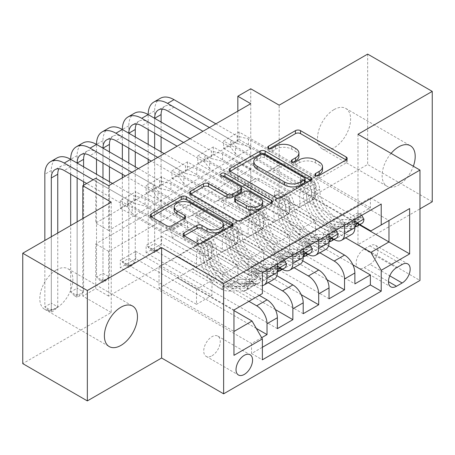 <?xml version="1.0" encoding="UTF-8"?>
<svg xmlns="http://www.w3.org/2000/svg" width="455" height="455" viewBox="0 0 455 455"><rect width="100%" height="100%" fill="white"/><g stroke="black" fill="none" stroke-linecap="round" stroke-linejoin="round"><path stroke-width="0.34" stroke-dasharray="2.27 1.71" d="M316.674 175.84L315.673 176.421A2.508 1.45 0 0 0 314.94 177.444A2.508 1.45 0 0 0 315.673 178.468A2.508 1.45 0 0 0 319.222 178.468L346.17 162.913A3.589 2.07 0 0 0 347.216 161.445A3.589 2.07 0 0 0 346.17 159.984L346.118 159.955M269.508 148.609L268.507 149.183A2.508 1.45 0 0 0 267.767 150.213A2.508 1.45 0 0 0 268.507 151.236A2.508 1.45 0 0 0 272.056 151.236L275.542 149.223L275.542 146.237M293.094 162.225L292.087 162.805A2.508 1.45 0 0 0 291.354 163.828A2.508 1.45 0 0 0 292.087 164.852A2.508 1.45 0 0 0 295.636 164.852L299.128 162.839L299.128 159.853M56.335 269.934A23.381 13.502 -60 0 1 68.028 268.78A23.381 13.502 -60 0 1 71.611 287.514A23.381 13.502 -60 0 1 56.335 308.12A23.381 13.502 -60 0 1 44.647 309.281A23.381 13.502 -60 0 1 41.058 290.54A23.381 13.502 -60 0 1 56.335 269.934M391.078 153.386A23.381 13.502 120 0 0 386.972 186.22A23.381 13.502 120 0 0 398.665 185.066A23.381 13.502 120 0 0 413.356 166.246M334.072 109.587A23.381 13.502 -60 0 1 345.766 108.426A23.381 13.502 -60 0 1 349.349 127.167A23.381 13.502 -60 0 1 334.072 147.773A23.381 13.502 -60 0 1 322.379 148.933A23.381 13.502 -60 0 1 318.796 130.193A23.381 13.502 -60 0 1 334.072 109.587M211.996 355.782A11.693 6.751 120 0 0 219.634 345.476A11.693 6.751 120 0 0 217.843 336.108A11.693 6.751 120 0 0 211.996 336.689A11.693 6.751 120 0 0 204.358 346.989A11.693 6.751 120 0 0 206.155 356.362A11.693 6.751 120 0 0 211.996 355.782M367.663 54.099L367.663 164.477L279.171 215.568L250.75 199.159L250.75 88.776M432.25 201.77L367.663 164.477M256.307 328.408L135.783 258.827L120.279 267.773L251.53 343.548L261.671 337.695M275.394 309.593L161.616 243.908L146.118 252.861L277.362 328.635M301.227 294.681L187.454 228.99L171.95 237.942L303.201 313.717M327.065 279.762L213.293 214.077L197.788 223.024L329.033 298.798M370.376 207.81L239.125 132.035L223.627 140.987L354.872 216.762L370.376 207.81L370.376 197.817L251.53 266.431L251.53 276.424L120.279 200.649L135.783 191.703L135.783 199.159L120.279 208.111L120.279 200.649M344.537 222.728L213.293 146.954L197.788 155.9L329.033 231.675L344.537 222.728L344.537 225.259M318.699 237.641L187.454 161.866L171.95 170.818L303.201 246.593L318.699 237.641L318.699 240.177M292.866 252.559L161.616 176.785L146.118 185.737L277.362 261.511L292.866 252.559L292.866 255.096M259.276 295.369L202.958 262.853L222.33 274.337L222.33 289.403L146.118 245.399L161.616 236.452L161.616 243.908M248.942 301.335L192.624 268.82L202.958 262.853M276.885 275.702L228.791 247.935L248.168 259.418L248.168 274.484L171.95 230.486L187.454 221.534L187.454 228.99M268.211 282.623L218.457 253.901L228.791 247.935M302.723 260.789L254.629 233.017L274.007 244.506L274.007 259.572L197.788 215.568L213.293 206.615L213.293 214.077M294.044 267.711L244.295 238.983L254.629 233.017M250.75 103.694L250.75 148.444L108.654 230.486L108.654 185.731M239.125 132.035L239.125 139.492L223.627 148.444L223.627 140.987M213.293 146.954L213.293 154.41L197.788 163.362L197.788 155.9M187.454 161.866L187.454 169.328L171.95 178.275L171.95 170.818M161.616 176.785L161.616 184.241L146.118 193.193L146.118 185.737M250.75 214.077L108.654 296.114L108.654 251.365L250.75 169.328L250.75 214.077L237.834 206.615L250.75 199.159M239.125 199.159L223.627 208.111L223.627 200.649L239.125 191.703L239.125 199.159L352.898 264.844M197.788 223.024L197.788 215.568M171.95 237.942L171.95 230.486M146.118 252.861L146.118 245.399M135.783 258.827L135.783 251.365L120.279 260.317L120.279 267.773M161.616 184.241L237.834 228.245L237.834 243.311L218.457 232.124L202.958 241.372L267.028 278.363A14.617 8.44 -120 0 0 274.337 279.086M202.958 241.372L192.624 247.338L256.694 284.329L267.028 278.363M187.454 169.328L263.673 213.327L263.673 228.393L244.295 217.206L228.791 226.454L292.866 263.451A14.617 8.44 -120 0 0 300.175 264.173M228.791 226.454L218.457 232.42L282.396 269.337M213.293 154.41L289.505 198.414L289.505 213.48L270.128 202.293L254.629 211.541L318.699 248.532A14.617 8.44 -120 0 0 326.007 249.255M254.629 211.541L244.295 217.507L308.234 254.419M319.882 252.792L270.128 224.07L280.462 218.104L299.839 229.587L299.839 244.654L223.627 200.649M328.561 245.871L280.462 218.104M239.125 139.492L315.343 183.496L315.343 198.562L295.966 187.375L270.128 202.589L334.067 239.506M280.462 196.623L344.537 233.614A14.617 8.44 -120 0 0 351.846 234.342M354.872 219.293L354.872 216.762M267.028 270.008L267.028 267.477L251.53 276.424M277.362 264.042L277.362 261.511M303.201 249.13L303.201 246.593M329.033 234.211L329.033 231.675M251.53 343.548L251.53 353.541L262.376 347.279M159.034 288.208L233.961 331.467L233.961 309.986L159.034 266.732L159.034 288.208L177.12 277.766L196.497 289.255L196.497 304.321L120.279 260.317M233.961 310.583L177.12 277.766M345.715 237.88L295.966 209.152L314.052 198.71L359.387 224.884M314.052 198.71L314.052 177.234L388.974 220.487L370.888 230.93M314.052 177.234L295.966 187.676L359.905 224.588M111.236 202.139L111.236 312.522L22.75 363.613M111.236 312.522L82.821 296.114L95.738 288.658L95.738 243.908L237.834 161.866L237.834 206.615M108.654 296.114L95.738 288.658M357.971 134.27L357.971 244.654L419.976 208.856M357.971 244.654L419.976 280.456M82.821 218.548L82.821 296.114M237.834 111.151L237.834 140.987L95.738 223.024L95.738 178.275M135.783 199.159L211.996 243.163L211.996 258.23L192.624 247.042L177.12 256.29L252.042 299.544L233.961 309.986M177.12 256.29L159.034 266.732M192.624 268.82L177.12 278.068M218.457 253.901L202.958 263.149M244.295 238.983L228.791 248.231M270.128 224.07L254.629 233.318M295.966 209.152L280.462 218.4M295.966 187.375L295.966 187.676M270.128 202.293L270.128 202.589M244.295 217.206L244.295 217.507M218.457 232.124L218.457 232.42M192.624 247.042L192.624 247.338M250.75 148.444L237.834 140.987M108.654 230.486L95.738 223.024M250.75 169.328L237.834 161.866M108.654 251.365L95.738 243.908M295.966 209.454L315.343 220.641L315.343 235.707L299.839 244.654M315.343 220.641L299.839 229.587M315.343 235.707L239.125 191.703M223.627 208.111L354.872 283.886M370.376 197.817L381.222 204.079M223.627 148.444L299.839 192.448L299.839 207.514L280.462 196.327M315.343 198.562L299.839 207.514M315.343 183.496L299.839 192.448M267.028 267.477L135.783 191.703M270.128 224.366L289.505 235.554L274.007 244.506M289.505 235.554L289.505 250.62L274.007 259.572M289.505 250.62L213.293 206.615M197.788 163.362L274.007 207.361L274.007 222.427L254.629 211.239M289.505 213.48L274.007 222.427M289.505 198.414L274.007 207.361M263.673 228.393L248.168 237.345L228.791 226.158M263.673 213.327L248.168 222.279L248.168 237.345M171.95 178.275L248.168 222.279M244.295 239.285L263.673 250.472L263.673 265.538L187.454 221.534M263.673 265.538L248.168 274.484M263.673 250.472L248.168 259.418M237.834 243.311L222.33 252.263L202.958 241.076M237.834 228.245L222.33 237.197L222.33 252.263M146.118 193.193L222.33 237.197M218.457 254.203L237.834 265.39L237.834 280.451L161.616 236.452M237.834 280.451L222.33 289.403M237.834 265.39L222.33 274.337M211.996 258.23L196.497 267.176L177.12 255.989M211.996 243.163L196.497 252.11L196.497 267.176M251.53 266.431L262.376 272.693M262.376 293.577L252.042 299.544M120.279 208.111L196.497 252.11M262.376 285.643A14.617 8.44 60 0 1 256.694 284.329M192.624 269.115L211.996 280.303L211.996 295.369L135.783 251.365M251.53 353.541L262.376 359.808M211.996 295.369L196.497 304.321M211.996 280.303L196.497 289.255M233.961 355.332L233.961 331.467M369.858 264.344A11.324 6.541 120 0 0 377.258 254.362A11.324 6.541 120 0 0 375.517 245.285A11.324 6.541 120 0 0 369.858 245.848L364.171 249.13A11.324 6.541 120 0 0 356.771 259.111A11.324 6.541 120 0 0 358.512 268.188A11.324 6.541 120 0 0 364.171 267.625L369.858 264.344L389.764 275.838M279.171 215.568L279.171 105.185M322.521 169.721A11.477 6.626 0 0 0 319.16 165.034L319.16 162.054M299.128 162.839A11.477 6.626 0 0 1 315.355 162.839L319.16 165.034M298.935 156.105A11.477 6.626 0 0 0 295.574 151.418L295.574 148.432M275.542 149.223A11.477 6.626 0 0 1 291.774 149.223L295.574 151.418M230.196 171.302L230.15 171.33A3.589 2.07 0 0 0 229.098 172.792A3.589 2.07 0 0 0 230.15 174.259L275.793 200.615A3.589 2.07 0 0 0 280.866 200.615L310.793 183.337A3.589 2.07 0 0 0 311.84 181.875A3.589 2.07 0 0 0 310.793 180.407L310.742 180.379M305.186 181.875A2.508 1.45 0 0 0 304.452 180.845L304.452 177.865M253.793 164.522A11.477 6.626 0 0 1 257.155 159.836L260.834 157.714A2.508 1.45 0 0 1 264.383 157.714L304.452 180.845M271.311 203.146L271.356 203.175A3.589 2.07 0 0 1 272.409 204.642A3.589 2.07 0 0 1 271.356 206.104L241.434 223.382L241.434 220.396M190.759 194.069L190.713 194.097A3.589 2.07 0 0 0 189.661 195.559A3.589 2.07 0 0 0 190.713 197.026L236.361 223.382A3.589 2.07 0 0 0 241.434 223.382M241.724 191.02A3.589 2.07 0 0 0 240.672 189.559L221.397 178.434L221.397 175.448M222.404 176.028A2.508 1.45 0 0 0 220.664 177.405A2.508 1.45 0 0 0 221.397 178.434M262.694 204.568A9.595 5.54 0 0 0 259.885 200.649L259.885 197.669M234.678 200.905A3.589 2.07 0 0 1 235.724 199.444L244.221 194.535A3.589 2.07 0 0 1 249.294 194.535L259.885 200.649M184.167 235.798L184.121 235.826A3.589 2.07 0 0 0 183.069 237.288A3.589 2.07 0 0 0 184.121 238.756L196.924 246.149A3.589 2.07 0 0 0 201.997 246.149L231.925 228.871A3.589 2.07 0 0 0 232.971 227.409A3.589 2.07 0 0 0 231.925 225.942L231.874 225.913M223.382 227.409A9.595 5.54 0 0 0 220.573 223.49L220.573 220.504M174.146 210.056A9.595 5.54 0 0 1 180.066 204.938A9.595 5.54 0 0 1 190.526 206.138L220.573 223.49M151.327 216.836L151.276 216.864A3.589 2.07 0 0 0 150.23 218.332A3.589 2.07 0 0 0 151.276 219.793L166.746 228.723A3.589 2.07 0 0 0 171.819 228.723L184.628 221.329A3.589 2.07 0 0 0 185.68 219.867A3.589 2.07 0 0 0 184.628 218.4L184.576 218.377M361.719 215.34L361.333 214.669L353.58 219.145L350.993 226.601L347.637 224.662A4.931 2.849 60 0 1 346.613 226.772A4.931 2.849 60 0 1 345.715 227.005L330.466 227.051A23.199 13.394 60 0 1 306.693 196.702L311.601 193.87A11.511 6.643 -120 0 0 303.462 179.918L300.874 178.423A2.19 1.268 180 0 1 300.232 177.53A2.19 1.268 180 0 1 300.874 176.637A2.19 1.268 180 0 1 303.974 176.637L306.562 178.132A11.511 6.643 60 0 1 314.701 192.078L319.609 189.246A11.511 6.643 -120 0 0 311.476 175.294L248.424 138.894L237.203 136.147L237.203 143.604L174.02 107.124A18.268 10.55 -120 0 0 164.886 106.22A18.268 10.55 -120 0 0 162.247 109.109M361.907 223.428A9.68 5.591 60 0 1 360.144 223.883L344.89 223.928A27.954 16.135 60 0 1 316.253 187.363L311.345 190.201A6.757 3.902 -120 0 0 306.562 182.011L303.974 180.516A2.19 1.268 0 0 0 300.874 180.516A2.19 1.268 0 0 0 300.232 181.408A2.19 1.268 0 0 0 300.874 182.301L303.462 183.797A6.757 3.902 60 0 1 308.245 191.987L303.337 194.825A6.757 3.902 -120 0 0 298.554 186.635L272.454 171.563A7.94 4.584 60 0 0 268.484 171.171L267.028 172.013L235.508 153.813L235.508 146.356L298.554 182.756L303.462 179.918M350.993 226.601A9.68 5.591 60 0 1 348.991 230.89A9.68 5.591 60 0 1 347.222 231.339L331.974 231.39A27.954 16.135 60 0 1 303.337 194.825M306.693 196.702A11.511 6.643 -120 0 0 298.554 182.756M361.333 214.669L357.971 212.735L360.553 217.206A4.931 2.849 60 0 1 359.535 219.316A4.931 2.849 60 0 1 358.631 219.549L343.383 219.594A23.199 13.394 60 0 1 319.609 189.246M360.553 217.206L363.915 219.145M316.253 187.363A6.757 3.902 -120 0 0 311.476 179.173L285.37 164.107A7.94 4.584 -120 0 0 281.4 163.715L279.944 164.551L248.424 146.356L248.424 138.894M357.971 212.735L350.219 217.206L353.58 219.145M347.637 224.662L350.219 217.206M215.875 123.834L237.203 136.147M209.414 127.559L230.748 139.878L235.508 146.356M354.872 227.204A9.68 5.591 60 0 1 353.899 228.052A9.68 5.591 60 0 1 352.136 228.507L336.882 228.552A27.954 16.135 60 0 1 308.245 191.987M311.345 190.201A27.954 16.135 -120 0 0 339.982 226.766L355.196 226.715M311.601 193.87A23.199 13.394 -120 0 0 335.375 224.218L350.623 224.173A4.931 2.849 -120 0 0 351.527 223.94A4.931 2.849 -120 0 0 351.869 223.678L355.054 221.198L354.968 221.886A4.931 2.849 60 0 1 354.627 222.148A4.931 2.849 60 0 1 353.723 222.381L338.474 222.427A23.199 13.394 60 0 1 314.701 192.078M281.4 163.715L268.484 171.171M279.944 164.551L267.028 172.013M237.203 143.604L248.424 146.356M235.508 153.813L230.748 147.335L202.953 131.29M154.643 118.311L154.643 133.23M154.643 148.142L154.643 250.921L161.104 247.19L154.643 243.465L154.643 110.855A27.402 15.823 60 0 1 160.319 98.308M161.104 122.042L161.104 136.961M161.104 151.873L161.104 247.19L157.225 251.069L154.643 252.559L152.061 251.069L154.643 249.579L157.225 251.069M154.643 249.579L154.643 243.465L148.182 247.19L148.182 162.913M148.182 159.33L148.182 144.417M148.182 129.499L148.182 114.586L154.643 110.855M152.061 251.069L148.182 247.19L154.643 250.921L154.643 252.559M230.748 147.335L230.748 139.878M335.881 230.258L335.494 229.587L327.742 234.063L325.16 241.52L321.799 239.58A4.931 2.849 60 0 1 320.781 241.69A4.931 2.849 60 0 1 319.882 241.923L304.628 241.969A23.199 13.394 60 0 1 280.854 211.62L285.763 208.782A11.511 6.643 -120 0 0 277.63 194.837L275.036 193.341A2.19 1.268 180 0 1 274.393 192.448A2.19 1.268 180 0 1 275.036 191.549A2.19 1.268 180 0 1 278.136 191.549L280.729 193.045A11.511 6.643 60 0 1 288.868 206.997L293.776 204.158A11.511 6.643 -120 0 0 285.638 190.213L222.592 153.813L211.37 151.066L211.37 158.522L148.182 122.042A18.268 10.55 -120 0 0 139.048 121.138A18.268 10.55 -120 0 0 136.409 124.022M336.074 238.346A9.68 5.591 60 0 1 334.306 238.801L319.057 238.847A27.954 16.135 60 0 1 290.415 202.282L285.507 205.114A6.757 3.902 -120 0 0 280.729 196.924L278.136 195.428A2.19 1.268 0 0 0 275.036 195.428A2.19 1.268 0 0 0 274.393 196.327A2.19 1.268 0 0 0 275.036 197.22L277.63 198.716A6.757 3.902 60 0 1 282.407 206.906L277.499 209.738A6.757 3.902 -120 0 0 272.721 201.548L246.621 186.482A7.94 4.584 60 0 0 242.651 186.089L241.195 186.925L209.675 168.731L209.675 161.269L272.721 197.669L277.63 194.837M325.16 241.52A9.68 5.591 60 0 1 323.152 245.802A9.68 5.591 60 0 1 321.389 246.257L306.135 246.303A27.954 16.135 60 0 1 277.499 209.738M280.854 211.62A11.511 6.643 -120 0 0 272.721 197.669M335.494 229.587L332.133 227.648L334.715 232.124A4.931 2.849 60 0 1 333.697 234.234A4.931 2.849 60 0 1 332.798 234.462L317.545 234.513A23.199 13.394 60 0 1 293.776 204.158M334.715 232.124L338.076 234.063M290.415 202.282A6.757 3.902 -120 0 0 285.638 194.092L259.538 179.02A7.94 4.584 -120 0 0 255.568 178.627L254.112 179.469L222.592 161.269L222.592 153.813M332.133 227.648L324.387 232.124L327.742 234.063M321.799 239.58L324.387 232.124M190.036 138.747L211.37 151.066M183.581 142.478L204.909 154.791L209.675 161.269M329.033 242.117A9.68 5.591 60 0 1 328.061 242.97A9.68 5.591 60 0 1 326.298 243.425L311.044 243.47A27.954 16.135 60 0 1 282.407 206.906M285.507 205.114A27.954 16.135 -120 0 0 314.149 241.679L329.357 241.633M285.763 208.782A23.199 13.394 -120 0 0 309.536 239.137L324.79 239.085A4.931 2.849 -120 0 0 325.689 238.858A4.931 2.849 -120 0 0 326.03 238.596L329.221 236.111L329.13 236.805A4.931 2.849 60 0 1 328.789 237.066A4.931 2.849 60 0 1 327.89 237.3L312.636 237.345A23.199 13.394 60 0 1 288.868 206.997M255.568 178.627L242.651 186.089M254.112 179.469L241.195 186.925M211.37 158.522L222.592 161.269M209.675 168.731L204.909 162.253L177.12 146.209M128.805 133.23L128.805 148.142M128.805 163.061L128.805 265.834L135.266 262.108L128.805 258.377L128.805 125.773A27.402 15.823 60 0 1 134.481 113.227M135.266 136.955L135.266 151.873M135.266 166.792L135.266 262.108L131.393 265.987L128.805 267.477L126.223 265.987L128.805 264.491L131.393 265.987M128.805 264.491L128.805 258.377L122.349 262.108L122.349 177.825M122.349 174.248L122.349 159.33M122.349 144.417L122.349 129.499L128.805 125.773M126.223 265.987L122.349 262.108L128.805 265.834L128.805 267.477M204.909 162.253L204.909 154.791M310.048 245.177L309.656 244.506L301.91 248.982L299.322 256.438L295.96 254.499A4.931 2.849 60 0 1 294.942 256.609A4.931 2.849 60 0 1 294.044 256.836L278.796 256.887A23.199 13.394 60 0 1 255.022 226.533L259.93 223.701A11.511 6.643 -120 0 0 251.791 209.755L249.203 208.259A2.19 1.268 180 0 1 248.561 207.361A2.19 1.268 180 0 1 249.203 206.468A2.19 1.268 180 0 1 252.303 206.468L254.891 207.963A11.511 6.643 60 0 1 263.03 221.909L267.938 219.077A11.511 6.643 -120 0 0 259.799 205.131L196.753 168.731L185.532 165.978L185.532 173.435L122.349 136.961A18.268 10.55 -120 0 0 113.215 136.051A18.268 10.55 -120 0 0 110.576 138.94M310.236 253.264A9.68 5.591 60 0 1 308.473 253.714L293.219 253.765A27.954 16.135 60 0 1 264.582 217.2L259.674 220.032A6.757 3.902 -120 0 0 254.891 211.842L252.303 210.346A2.19 1.268 0 0 0 249.203 210.346A2.19 1.268 0 0 0 248.561 211.239A2.19 1.268 0 0 0 249.203 212.138L251.791 213.634A6.757 3.902 60 0 1 256.569 221.824L251.661 224.656A6.757 3.902 -120 0 0 246.883 216.466L220.783 201.394A7.94 4.584 60 0 0 216.813 201.002L215.357 201.844L183.837 183.644L183.837 176.187L246.883 212.587L251.791 209.755M299.322 256.438A9.68 5.591 60 0 1 297.32 260.721A9.68 5.591 60 0 1 295.551 261.176L280.303 261.221A27.954 16.135 60 0 1 251.661 224.656M255.022 226.533A11.511 6.643 -120 0 0 246.883 212.587M309.656 244.506L306.3 242.566L308.882 247.037A4.931 2.849 60 0 1 307.864 249.147A4.931 2.849 60 0 1 306.96 249.38L291.712 249.425A23.199 13.394 60 0 1 267.938 219.077M308.882 247.037L312.238 248.976M264.582 217.2A6.757 3.902 -120 0 0 259.799 209.01L233.699 193.938A7.94 4.584 -120 0 0 229.73 193.546L228.274 194.387L196.753 176.187L196.753 168.731M306.3 242.566L298.548 247.042L301.91 248.982M295.96 254.499L298.548 247.042M164.204 153.665L185.532 165.978M157.743 157.39L179.071 169.709L183.837 176.187M303.201 257.035A9.68 5.591 60 0 1 302.228 257.888A9.68 5.591 60 0 1 300.459 258.338L285.211 258.389A27.954 16.135 60 0 1 256.569 221.824M259.674 220.032A27.954 16.135 -120 0 0 288.311 256.597L303.525 256.552M259.93 223.701A23.199 13.394 -120 0 0 283.704 254.049L298.952 254.004A4.931 2.849 -120 0 0 299.851 253.771A4.931 2.849 -120 0 0 300.198 253.509L303.383 251.029L303.297 251.717A4.931 2.849 60 0 1 302.95 251.985A4.931 2.849 60 0 1 302.052 252.212L286.804 252.263A23.199 13.394 60 0 1 263.03 221.909M229.73 193.546L216.813 201.002M228.274 194.387L215.357 201.844M185.532 173.435L196.753 176.187M183.837 183.644L179.071 177.166L151.282 161.121M102.972 148.142A18.268 10.55 -120 0 0 102.972 148.148L102.972 163.061M102.972 177.979L102.972 280.752L109.427 277.021L102.972 273.296L102.972 140.686A27.402 15.823 60 0 1 108.648 128.145M109.427 151.873L109.427 166.792M109.427 181.704L109.427 277.021L105.554 280.9L102.972 282.396L100.384 280.9L102.972 279.41L105.554 280.9M102.972 279.41L102.972 273.296L96.511 277.021L96.511 174.248M96.511 159.33L96.511 144.417L102.972 140.686M100.384 280.9L96.511 277.021L102.972 280.752L102.972 282.396M179.071 177.166L179.071 169.709M284.21 260.089L283.823 259.418L276.071 263.894L273.489 271.351L270.128 269.411A4.931 2.849 60 0 1 269.11 271.521A4.931 2.849 60 0 1 268.205 271.754L252.957 271.8A23.199 13.394 60 0 1 229.183 241.451L234.092 238.613A11.511 6.643 -120 0 0 225.959 224.668L223.365 223.172A2.19 1.268 180 0 1 222.722 222.279A2.19 1.268 180 0 1 223.365 221.386A2.19 1.268 180 0 1 226.465 221.386L229.058 222.882A11.511 6.643 60 0 1 237.191 236.827L242.106 233.989A11.511 6.643 -120 0 0 233.967 220.044L170.921 183.644L159.694 180.897L159.694 188.353L96.511 151.873A18.268 10.55 -120 0 0 87.377 150.969A18.268 10.55 -120 0 0 84.738 153.858M284.403 268.177A9.68 5.591 60 0 1 282.635 268.632L267.381 268.677A27.954 16.135 60 0 1 238.744 232.113L233.836 234.951A6.757 3.902 -120 0 0 229.058 226.755L226.465 225.265A2.19 1.268 0 0 0 223.365 225.265A2.19 1.268 0 0 0 222.722 226.158A2.19 1.268 0 0 0 223.365 227.051L225.959 228.546A6.757 3.902 60 0 1 230.736 236.737L225.828 239.575A6.757 3.902 -120 0 0 221.045 231.379L194.945 216.313A7.94 4.584 60 0 0 190.975 215.92L189.519 216.762L157.999 198.562L157.999 191.106L221.045 227.506L225.959 224.668M273.489 271.351A9.68 5.591 60 0 1 271.481 275.639A9.68 5.591 60 0 1 269.718 276.088L254.464 276.139A27.954 16.135 60 0 1 225.828 239.575M229.183 241.451A11.511 6.643 -120 0 0 221.045 227.506M283.823 259.418L280.462 257.479L283.044 261.955A4.931 2.849 60 0 1 282.026 264.065A4.931 2.849 60 0 1 281.127 264.298L265.874 264.344A23.199 13.394 60 0 1 242.106 233.989M283.044 261.955L286.405 263.894M238.744 232.113A6.757 3.902 -120 0 0 233.967 223.923L207.867 208.856A7.94 4.584 -120 0 0 203.897 208.458L202.441 209.3L170.921 191.106L170.921 183.644M280.462 257.479L272.716 261.955L276.071 263.894M270.128 269.411L272.716 261.955M138.365 168.577L159.694 180.897M131.904 172.308L153.238 184.622L157.999 191.106M277.362 271.948A9.68 5.591 60 0 1 276.39 272.801A9.68 5.591 60 0 1 274.627 273.256L259.373 273.301A27.954 16.135 60 0 1 230.736 236.737M233.836 234.951A27.954 16.135 -120 0 0 262.472 271.516L277.686 271.464M234.092 238.613A23.199 13.394 -120 0 0 257.866 268.968L273.119 268.922A4.931 2.849 -120 0 0 274.018 268.689A4.931 2.849 -120 0 0 274.359 268.427L277.544 265.947L277.459 266.636A4.931 2.849 60 0 1 277.118 266.897A4.931 2.849 60 0 1 276.219 267.13L260.965 267.176A23.199 13.394 60 0 1 237.191 236.827M203.897 208.458L190.975 215.92M202.441 209.3L189.519 216.762M159.694 188.353L170.921 191.106M157.999 198.562L153.238 192.084L125.449 176.039M77.134 163.061L77.134 177.979M77.134 221.83L77.134 295.67L83.595 291.939L77.134 288.208L77.134 155.604A27.402 15.823 60 0 1 82.81 143.058M83.595 166.792L83.595 181.704M83.595 185.287L83.595 291.939L79.716 295.818L77.134 297.308L74.552 295.818L77.134 294.328L79.716 295.818M77.134 294.328L77.134 288.208L70.673 291.939L70.673 225.561M70.673 174.248L70.673 159.335A27.402 15.823 60 0 1 70.673 159.33L77.134 155.604M74.552 295.818L70.673 291.939L77.134 295.67L77.134 297.308M153.238 192.084L153.238 184.622M257.985 274.337L254.629 272.397L257.212 276.873L260.567 278.813L257.985 274.337L250.233 278.813L247.651 286.269L244.289 284.329A4.931 2.849 60 0 1 243.271 286.44A4.931 2.849 60 0 1 242.373 286.673L227.119 286.718A23.199 13.394 60 0 1 203.351 256.364L208.259 253.532A11.511 6.643 -120 0 0 200.12 239.586L197.533 238.09A2.19 1.268 180 0 1 196.89 237.197A2.19 1.268 180 0 1 197.533 236.299A2.19 1.268 180 0 1 200.632 236.299L203.22 237.794A11.511 6.643 60 0 1 211.359 251.74L216.267 248.908A11.511 6.643 -120 0 0 208.128 234.962L145.082 198.562L133.861 195.809L133.861 203.271L70.673 166.792A18.268 10.55 -120 0 0 61.539 165.887A18.268 10.55 -120 0 0 58.9 168.771M260.567 278.813A9.68 5.591 60 0 1 258.565 283.095A9.68 5.591 60 0 1 256.796 283.55L241.548 283.596A27.954 16.135 60 0 1 212.906 247.031L207.998 249.863A6.757 3.902 -120 0 0 203.22 241.673L200.632 240.177A2.19 1.268 0 0 0 197.533 240.177A2.19 1.268 0 0 0 196.89 241.076A2.19 1.268 0 0 0 197.533 241.969L200.12 243.465A6.757 3.902 60 0 1 204.898 251.655L199.99 254.487A6.757 3.902 -120 0 0 195.212 246.297L169.112 231.231A7.94 4.584 60 0 0 165.142 230.833L163.686 231.675L132.166 213.48L132.166 206.018L195.212 242.418L200.12 239.586M247.651 286.269A9.68 5.591 60 0 1 245.649 290.552A9.68 5.591 60 0 1 243.88 291.007L228.632 291.052A27.954 16.135 60 0 1 199.99 254.487M203.351 256.364A11.511 6.643 -120 0 0 195.212 242.418M257.212 276.873A4.931 2.849 60 0 1 256.188 278.983A4.931 2.849 60 0 1 255.289 279.211L240.041 279.262A23.199 13.394 60 0 1 216.267 248.908M212.906 247.031A6.757 3.902 -120 0 0 208.128 238.841L182.028 223.769A7.94 4.584 -120 0 0 178.059 223.377L176.603 224.218L145.082 206.018L145.082 198.562M254.629 272.397L246.877 276.873L250.233 278.813M244.289 284.329L246.877 276.873M112.527 183.496L133.861 195.809M93.156 179.765L127.4 199.54L132.166 206.018M207.998 249.863A27.954 16.135 -120 0 0 236.64 286.428L251.888 286.383A9.68 5.591 -120 0 0 253.657 285.928A9.68 5.591 -120 0 0 255.34 283.698L255.136 282.839L253.93 283.078L252.241 285.49A9.68 5.591 60 0 1 250.557 287.719A9.68 5.591 60 0 1 248.788 288.174L233.54 288.22A27.954 16.135 60 0 1 204.898 251.655M208.259 253.532A23.199 13.394 -120 0 0 232.027 283.886L247.281 283.835A4.931 2.849 -120 0 0 248.18 283.607A4.931 2.849 -120 0 0 248.521 283.34L251.712 280.86L251.626 281.554A4.931 2.849 60 0 1 251.279 281.816A4.931 2.849 60 0 1 250.381 282.049L235.133 282.094A23.199 13.394 60 0 1 211.359 251.74M178.059 223.377L165.142 230.833M176.603 224.218L163.686 231.675M133.861 203.271L145.082 206.018M132.166 213.48L127.4 206.997L86.695 183.496M51.301 236.748L51.301 310.583L57.757 306.858L51.301 303.127L51.301 170.517A27.402 15.823 60 0 1 56.972 157.976M57.757 233.017L57.757 306.858L53.883 310.737L51.301 312.227L48.713 310.737L51.301 309.241L53.883 310.737M51.301 309.241L51.301 303.127L44.84 306.858L44.84 240.479M48.713 310.737L44.84 306.858L51.301 310.583L51.301 312.227M127.4 206.997L127.4 199.54M319.222 178.468L319.222 175.482M272.056 151.236L272.056 148.25M295.636 164.852L295.636 161.866M282.532 269.417L292.866 263.451M308.365 254.499L318.699 248.532M334.203 239.58L344.537 233.614M369.858 245.848L402.152 264.491M364.171 267.625L388.456 281.645M364.171 249.13L396.47 267.773M315.355 162.839L315.355 159.853M292.087 162.805L292.087 161.866M291.774 149.223L291.774 146.237M268.507 149.183L268.507 148.25M346.17 159.984L346.17 162.913M315.673 176.421L315.673 175.482M275.793 200.615L275.793 197.629M230.15 174.259L230.15 171.33M310.793 180.407L310.793 183.337M280.866 200.615L280.866 197.629M264.383 157.714L264.383 154.728M260.834 157.714L260.834 154.728M257.155 159.836L257.155 156.856M271.356 206.104L271.356 203.175M236.361 223.382L236.361 220.396M190.713 197.026L190.713 194.097M240.672 189.559L240.672 186.573M249.294 194.535L249.294 191.555M244.221 194.535L244.221 191.555M235.724 199.444L235.724 196.458M184.121 235.826L184.121 238.756M190.526 206.138L190.526 203.157M184.628 218.4L184.628 221.329M171.819 228.723L171.819 225.743M166.746 228.723L166.746 225.743M151.276 219.793L151.276 216.864M231.925 225.942L231.925 228.871M201.997 246.149L201.997 243.163M196.924 246.149L196.924 243.163M300.874 182.301L300.874 178.423M354.872 224.218L351.061 226.419M347.7 224.48L360.491 217.098M303.462 183.797L298.554 186.635M285.37 164.107L272.454 171.563M311.476 179.173L306.562 182.011M306.562 178.132L311.476 175.294M336.882 228.552L331.974 231.39M344.89 223.928L339.982 226.766M330.466 227.051L335.375 224.218M338.474 222.427L343.383 219.594M352.136 228.507L347.222 231.339M345.715 227.005L350.623 224.173M360.144 223.883L355.236 226.715M353.723 222.381L358.631 219.549M174.02 107.124L167.559 110.855M351.869 223.678L355.583 225.822M354.968 221.886L357.437 223.314M303.974 180.516L303.974 176.637M275.036 197.22L275.036 193.341M329.033 239.137L325.223 241.332M321.867 239.398L334.652 232.01M277.63 198.716L272.721 201.548M259.538 179.02L246.621 186.482M285.638 194.092L280.729 196.924M280.729 193.045L285.638 190.213M311.044 243.47L306.135 246.303M319.057 238.847L314.149 241.679M304.628 241.969L309.536 239.137M312.636 237.345L317.545 234.513M326.298 243.425L321.389 246.257M319.882 241.923L324.79 239.085M334.306 238.801L329.397 241.633M327.89 237.3L332.798 234.462M148.182 122.042L141.727 125.773M326.03 238.596L329.75 240.74M329.13 236.805L331.598 238.227M278.136 195.428L278.136 191.549M249.203 212.138L249.203 208.259M303.201 254.049L299.39 256.25M296.029 254.311L308.82 246.929M251.791 213.634L246.883 216.466M233.699 193.938L220.783 201.394M259.799 209.01L254.891 211.842M254.891 207.963L259.799 205.131M285.211 258.389L280.303 261.221M293.219 253.765L288.311 256.597M278.796 256.887L283.704 254.049M286.804 252.263L291.712 249.425M300.459 258.338L295.551 261.176M294.044 256.836L298.952 254.004M308.473 253.714L303.559 256.552M302.052 252.212L306.96 249.38M122.349 136.961L115.888 140.686M300.198 253.509L303.912 255.659M303.297 251.717L305.766 253.145M252.303 210.346L252.303 206.468M223.365 227.051L223.365 223.172M277.362 268.968L273.552 271.169M270.196 269.229L282.982 261.847M225.959 228.546L221.045 231.379M207.867 208.856L194.945 216.313M233.967 223.923L229.058 226.755M229.058 222.882L233.967 220.044M259.373 273.301L254.464 276.139M267.381 268.677L262.472 271.516M252.957 271.8L257.866 268.968M260.965 267.176L265.874 264.344M274.627 273.256L269.718 276.088M268.205 271.754L273.119 268.922M282.635 268.632L277.726 271.464M276.219 267.13L281.127 264.298M96.511 151.873L90.05 155.604M274.359 268.427L278.079 270.571M277.459 266.636L279.927 268.063M226.465 225.265L226.465 221.386M197.533 241.969L197.533 238.09M260.505 278.699L247.719 286.081M244.358 284.142L257.149 276.759M200.12 243.465L195.212 246.297M182.028 223.769L169.112 231.231M208.128 238.841L203.22 241.673M203.22 237.794L208.128 234.962M233.54 288.22L228.632 291.052M241.548 283.596L236.64 286.428M227.119 286.718L232.027 283.886M235.133 282.094L240.041 279.262M248.788 288.174L243.88 291.007M242.373 286.673L247.281 283.835M256.796 283.55L251.888 286.383M250.381 282.049L255.289 279.211M70.673 166.792L64.218 170.517M51.301 170.517L44.84 174.248M248.521 283.34L252.241 285.49M251.626 281.554L255.34 283.698M200.632 240.177L200.632 236.299M68.028 268.78L132.621 306.067M345.766 108.426L410.353 145.719M217.843 336.108L250.142 354.752M375.517 245.285L407.816 263.934M358.512 268.188L390.805 286.832M206.155 356.362L238.448 375.005M322.379 148.933L386.972 186.22M44.647 309.281L109.234 346.573M291.354 163.828L291.354 160.843M267.767 150.213L267.767 147.227M347.216 161.445L347.216 158.465M314.94 177.444L314.94 174.458M229.098 172.792L229.098 169.812M311.84 181.875L311.84 178.889M189.661 195.559L189.661 192.579M220.664 177.405L220.664 174.424M272.409 204.642L272.409 201.656M185.68 219.867L185.68 216.881M150.23 218.332L150.23 215.346M232.971 227.409L232.971 224.423M183.069 237.288L183.069 234.308M300.232 181.408L300.232 177.53M348.991 230.89L353.899 228.052M346.613 226.772L351.527 223.94M354.627 222.148L359.535 219.316M164.886 106.22L158.425 109.951M355.054 221.198L358.483 223.172M274.393 196.327L274.393 192.448M323.152 245.802L328.061 242.97M320.781 241.69L325.689 238.858M328.789 237.066L333.697 234.234M139.048 121.138L132.593 124.863M329.221 236.111L332.645 238.09M248.561 211.239L248.561 207.361M297.32 260.721L302.228 257.888M294.942 256.609L299.851 253.771M302.95 251.985L307.864 249.147M113.215 136.051L106.754 139.782M303.383 251.029L306.812 253.008M222.722 226.158L222.722 222.279M271.481 275.639L276.39 272.801M269.11 271.521L274.018 268.689M277.118 266.897L282.026 264.065M87.377 150.969L80.916 154.7M277.544 265.947L280.974 267.921M196.89 241.076L196.89 237.197M245.649 290.552L250.557 287.719M253.657 285.928L258.565 283.095M243.271 286.44L248.18 283.607M251.279 281.816L256.188 278.983M61.539 165.887L55.083 169.613M251.712 280.86L255.136 282.839"/><path stroke-width="0.68" d="M315.673 175.482A2.508 1.45 0 0 0 319.222 175.482L346.17 159.927A3.589 2.07 0 0 0 347.216 158.465A3.589 2.07 0 0 0 346.17 156.998L300.522 130.648A3.589 2.07 0 0 0 295.449 130.648L268.507 146.203A2.508 1.45 0 0 0 267.767 147.227A2.508 1.45 0 0 0 268.507 148.25A2.508 1.45 0 0 0 272.056 148.25L275.542 146.237A11.477 6.626 0 0 1 291.774 146.237L295.574 148.432A11.477 6.626 0 0 1 298.935 153.119A11.477 6.626 0 0 1 295.574 157.805L292.087 159.819A2.508 1.45 0 0 0 291.354 160.843A2.508 1.45 0 0 0 292.087 161.866A2.508 1.45 0 0 0 295.636 161.866L299.128 159.853A11.477 6.626 0 0 1 315.355 159.853L319.16 162.054A11.477 6.626 0 0 1 322.521 166.735A11.477 6.626 0 0 1 319.16 171.421L315.673 173.435A2.508 1.45 0 0 0 314.94 174.458A2.508 1.45 0 0 0 315.673 175.482L315.673 173.435M120.928 345.413A23.381 13.502 120 0 0 136.204 324.807A23.381 13.502 120 0 0 132.621 306.067A23.381 13.502 120 0 0 120.928 307.227A23.381 13.502 120 0 0 105.651 327.833A23.381 13.502 120 0 0 109.234 346.573A23.381 13.502 120 0 0 120.928 345.413M413.356 166.246A23.381 13.502 120 0 0 410.353 145.719A23.381 13.502 120 0 0 398.665 146.88A23.381 13.502 120 0 0 391.078 153.386M244.295 374.425A11.693 6.751 120 0 0 251.933 364.125A11.693 6.751 120 0 0 250.142 354.752A11.693 6.751 120 0 0 244.295 355.332A11.693 6.751 120 0 0 236.657 365.638A11.693 6.751 120 0 0 238.448 375.005A11.693 6.751 120 0 0 244.295 374.425M184.121 232.841A3.589 2.07 0 0 0 183.069 234.308A3.589 2.07 0 0 0 184.121 235.77L196.924 243.163A3.589 2.07 0 0 0 201.997 243.163L231.925 225.885A3.589 2.07 0 0 0 232.971 224.423A3.589 2.07 0 0 0 231.925 222.961L186.277 196.606A3.589 2.07 0 0 0 181.204 196.606L151.276 213.884A3.589 2.07 0 0 0 150.23 215.346A3.589 2.07 0 0 0 151.276 216.807L166.746 225.743A3.589 2.07 0 0 0 171.819 225.743L184.628 218.349A3.589 2.07 0 0 0 185.68 216.881A3.589 2.07 0 0 0 184.628 215.42L176.955 210.989A9.595 5.54 0 0 1 174.146 207.076A9.595 5.54 0 0 1 180.066 201.957A9.595 5.54 0 0 1 190.526 203.157L220.573 220.504A9.595 5.54 0 0 1 223.382 224.423A9.595 5.54 0 0 1 217.462 229.542A9.595 5.54 0 0 1 207.008 228.342L201.997 225.447A3.589 2.07 0 0 0 196.924 225.447L184.121 232.841L184.121 235.77M419.976 208.856L432.25 201.77L432.25 91.387L367.663 54.099L279.171 105.185L250.75 88.776L237.834 96.238L250.75 103.694L108.654 185.731L95.738 178.275L82.821 185.731L82.821 218.548M87.337 290.523L87.337 400.9L161.616 358.017L161.616 247.634L87.337 290.523L22.75 253.23L111.236 202.139L82.821 185.731M161.616 247.634L223.627 283.437L419.976 170.073L419.976 280.456L223.627 393.82L223.627 283.437M432.25 91.387L357.971 134.27L419.976 170.073M275.793 197.629A3.589 2.07 0 0 0 280.866 197.629L310.793 180.351A3.589 2.07 0 0 0 311.84 178.889A3.589 2.07 0 0 0 310.793 177.427L265.146 151.071A3.589 2.07 0 0 0 260.072 151.071L230.15 168.344A3.589 2.07 0 0 0 229.098 169.812A3.589 2.07 0 0 0 230.15 171.273L275.793 197.629M222.404 176.028A2.508 1.45 0 0 1 224.946 176.381L224.946 173.4L271.356 200.194A3.589 2.07 0 0 1 272.409 201.656A3.589 2.07 0 0 1 271.356 203.118L241.434 220.396A3.589 2.07 0 0 1 236.361 220.396L190.713 194.04L190.713 191.117A3.589 2.07 0 0 0 189.661 192.579A3.589 2.07 0 0 0 190.713 194.04M190.713 191.117L203.521 183.723A3.589 2.07 0 0 1 208.589 183.723L227.102 194.41A3.589 2.07 0 0 0 232.175 194.41L240.672 189.502A3.589 2.07 0 0 0 241.724 188.04A3.589 2.07 0 0 0 240.672 186.573L221.397 175.448A2.508 1.45 0 0 1 220.664 174.424A2.508 1.45 0 0 1 222.211 173.082A2.508 1.45 0 0 1 224.946 173.4M87.337 400.9L22.75 363.613L22.75 253.23M261.671 337.695L267.028 334.601L256.307 328.408M248.942 301.335L256.694 305.811A14.617 8.44 60 0 1 267.028 323.71L277.362 317.744L277.362 328.635L292.866 319.683L275.394 309.593M268.211 282.623L282.532 290.893A14.617 8.44 60 0 1 292.866 308.791L303.201 302.825L303.201 313.717L318.699 304.765L301.227 294.681M294.044 267.711L308.365 275.98A14.617 8.44 60 0 1 318.699 293.879L329.033 287.913L329.033 298.798L344.537 289.852L344.537 278.961A14.617 8.44 -120 0 0 334.203 261.062L319.882 252.792M327.065 279.762L344.537 289.852M277.362 317.744A14.617 8.44 -120 0 0 267.028 299.845L259.276 295.369M303.201 302.825A14.617 8.44 -120 0 0 292.866 284.927L276.885 275.702M329.033 287.913A14.617 8.44 -120 0 0 318.699 270.014L302.723 260.789M402.152 264.491L396.47 267.773A11.324 6.541 120 0 0 389.07 277.755A11.324 6.541 120 0 0 390.805 286.832A11.324 6.541 120 0 0 396.47 286.269L402.152 282.987A11.324 6.541 120 0 0 409.551 273.006A11.324 6.541 120 0 0 407.816 263.934A11.324 6.541 120 0 0 402.152 264.491M233.961 331.467L252.042 321.025L262.376 338.924L262.376 359.808L381.222 291.194L381.222 270.31L370.888 252.411L345.715 237.88M262.376 338.924L233.961 355.332L233.961 309.986L262.376 293.577L262.376 272.693L381.222 204.079L381.222 224.963L409.642 208.555L409.642 253.901L381.222 270.31M282.396 269.337L282.532 269.417A14.617 8.44 60 0 0 289.841 270.139L300.175 264.173A14.617 8.44 -120 0 0 303.201 257.479L303.201 249.13M308.234 254.419L308.365 254.499A14.617 8.44 60 0 0 315.673 255.221L326.007 249.255A14.617 8.44 -120 0 0 329.033 242.566L329.033 234.211M262.376 347.279L370.376 284.927L370.376 274.934L354.872 283.886L354.872 272.994A14.617 8.44 -120 0 0 344.537 255.096L328.561 245.871M334.067 239.506L334.203 239.58A14.617 8.44 -120 0 0 341.512 240.308A14.617 8.44 -120 0 0 344.537 233.614L344.537 225.259M341.512 240.308L351.846 234.342A14.617 8.44 -120 0 0 354.872 227.648L354.872 219.293M267.028 270.008L267.028 278.363A14.617 8.44 60 0 1 264.002 285.052A14.617 8.44 60 0 1 262.376 285.643M264.002 285.052L274.337 279.086A14.617 8.44 -120 0 0 277.362 272.397L277.362 264.042M292.866 255.096L292.866 263.451A14.617 8.44 60 0 1 289.841 270.139M318.699 240.177L318.699 248.532A14.617 8.44 60 0 1 315.673 255.221M318.699 293.879L318.699 304.765M292.866 308.791L292.866 319.683M267.028 323.71L267.028 334.601M252.042 321.025L233.961 310.583M370.888 252.411L388.974 241.969L388.974 220.487L409.642 208.555M359.387 224.884L409.642 253.901M359.905 224.588L370.888 230.93L381.222 224.963M161.616 358.017L223.627 393.82M237.834 96.238L237.834 111.151M352.898 264.844L370.376 274.934M370.376 284.927L381.222 291.194M316.674 175.84L319.16 174.407A11.477 6.626 0 0 0 322.521 169.721L322.521 166.735M298.935 153.119L298.935 156.105A11.477 6.626 0 0 1 295.574 160.791L293.094 162.225M346.118 159.955L300.522 133.628A3.589 2.07 0 0 0 295.449 133.628L269.508 148.609M310.742 180.379L265.146 154.052A3.589 2.07 0 0 0 260.072 154.052L230.196 171.302M304.452 179.913A2.508 1.45 0 0 0 305.186 178.889A2.508 1.45 0 0 0 304.452 177.865L264.383 154.728A2.508 1.45 0 0 0 260.834 154.728L257.155 156.856A11.477 6.626 0 0 0 253.793 161.536A11.477 6.626 0 0 0 257.155 166.223L284.546 182.034A11.477 6.626 0 0 0 300.772 182.034L304.452 179.913L304.452 182.899A2.508 1.45 0 0 0 305.186 181.875L305.186 178.889M253.793 161.536L253.793 164.522A11.477 6.626 0 0 0 257.155 169.209L257.155 166.223M304.452 182.899L300.772 185.02A11.477 6.626 0 0 1 284.546 185.02L257.155 169.209M190.759 194.069L203.521 186.704L203.521 183.723M241.724 188.04L241.724 191.02A3.589 2.07 0 0 1 240.672 192.488L232.175 197.39A3.589 2.07 0 0 1 227.102 197.39L208.589 186.704A3.589 2.07 0 0 0 203.521 186.704M224.946 176.381L271.311 203.146M246.314 205.501A9.595 5.54 0 0 0 256.768 206.701A9.595 5.54 0 0 0 262.694 201.582A9.595 5.54 0 0 0 259.885 197.669L249.294 191.555A3.589 2.07 0 0 0 244.221 191.555L235.724 196.458A3.589 2.07 0 0 0 234.678 197.925A3.589 2.07 0 0 0 235.724 199.387L246.314 205.501L246.314 208.481A9.595 5.54 0 0 0 256.768 209.681A9.595 5.54 0 0 0 262.694 204.568L262.694 201.582M234.678 197.925L234.678 200.905A3.589 2.07 0 0 0 235.724 202.373L235.724 199.387M246.314 208.481L235.724 202.373M223.382 224.423L223.382 227.409A9.595 5.54 0 0 1 217.462 232.522A9.595 5.54 0 0 1 207.008 231.322L201.997 228.433A3.589 2.07 0 0 0 196.924 228.433L184.167 235.798M174.146 207.076L174.146 210.056A9.595 5.54 0 0 0 176.955 213.975L176.955 210.989M184.576 218.377L176.955 213.975M231.874 225.913L186.277 199.586A3.589 2.07 0 0 0 181.204 199.586L151.327 216.836M361.719 215.34L363.915 219.145A9.68 5.591 60 0 1 361.907 223.428L356.999 226.266A9.68 5.591 -120 0 0 358.688 224.036L358.483 223.177L357.272 223.416L355.583 225.822A9.68 5.591 60 0 1 354.872 227.204M44.84 240.479L44.84 174.248A27.402 15.823 60 0 1 50.516 161.701L56.972 157.976A27.402 15.823 60 0 1 70.673 159.33A27.402 15.823 60 0 1 76.349 146.789L82.81 143.058A27.402 15.823 60 0 1 96.511 144.417A27.402 15.823 60 0 1 102.187 131.87L108.648 128.145A27.402 15.823 60 0 1 122.349 129.499A27.402 15.823 60 0 1 128.026 116.958L134.481 113.227A27.402 15.823 60 0 1 148.182 114.586A27.402 15.823 60 0 1 153.858 102.039L160.319 98.308A27.402 15.823 60 0 1 174.02 99.668L215.875 123.834M153.858 102.039A27.402 15.823 60 0 1 167.559 103.399L209.414 127.559M355.196 226.715L355.236 226.715A9.68 5.591 -120 0 0 356.999 226.266M202.953 131.29L167.559 110.855A18.268 10.55 -120 0 0 158.425 109.951A18.268 10.55 -120 0 0 154.643 118.311L161.104 114.586L161.104 122.042M162.247 109.109A18.268 10.55 -120 0 0 161.104 114.586M154.643 133.23L154.643 148.142M161.104 136.961L161.104 151.873M148.182 162.913L148.182 159.33M148.182 144.417L148.182 129.499M335.881 230.258L338.076 234.063A9.68 5.591 60 0 1 336.074 238.346L331.166 241.178A9.68 5.591 -120 0 0 332.85 238.949L332.645 238.09L331.433 238.335L329.75 240.74A9.68 5.591 60 0 1 329.033 242.117M128.026 116.958A27.402 15.823 60 0 1 141.727 118.311L148.182 114.586L190.036 138.747M141.727 118.311L183.581 142.478M329.357 241.633L329.397 241.633A9.68 5.591 -120 0 0 331.166 241.178M177.12 146.209L141.727 125.773A18.268 10.55 -120 0 0 132.593 124.863A18.268 10.55 -120 0 0 128.805 133.23L135.266 129.499L135.266 136.955M136.409 124.022A18.268 10.55 -120 0 0 135.266 129.499M128.805 148.142L128.805 163.061M135.266 151.873L135.266 166.792M122.349 177.825L122.349 174.248M122.349 159.33L122.349 144.417M310.048 245.177L312.238 248.976A9.68 5.591 60 0 1 310.236 253.264L305.328 256.097A9.68 5.591 -120 0 0 307.011 253.867L306.812 253.008L305.601 253.247L303.912 255.659A9.68 5.591 60 0 1 303.201 257.035M102.187 131.87A27.402 15.823 60 0 1 115.888 133.23L122.349 129.499L164.204 153.665M115.888 133.23L157.743 157.39M303.525 256.552L303.559 256.552A9.68 5.591 -120 0 0 305.328 256.097M151.282 161.121L115.888 140.686A18.268 10.55 -120 0 0 106.754 139.782A18.268 10.55 -120 0 0 102.972 148.142M110.576 138.94A18.268 10.55 -120 0 0 109.427 144.417L109.427 151.873M102.972 163.061L102.972 177.979M109.427 166.792L109.427 181.704M96.511 174.248L96.511 159.33M284.21 260.089L286.405 263.894A9.68 5.591 60 0 1 284.403 268.177L279.489 271.015A9.68 5.591 -120 0 0 281.179 268.78L280.974 267.921L279.762 268.166L278.079 270.571A9.68 5.591 60 0 1 277.362 271.948M76.349 146.789A27.402 15.823 60 0 1 90.05 148.142L96.511 144.417L138.365 168.577M90.05 148.142L131.904 172.308M277.686 271.464L277.726 271.464A9.68 5.591 -120 0 0 279.489 271.015M125.449 176.039L90.05 155.604A18.268 10.55 -120 0 0 80.916 154.7A18.268 10.55 -120 0 0 77.134 163.061L83.595 159.335L83.595 166.792M84.738 153.858A18.268 10.55 -120 0 0 83.595 159.335M77.134 177.979L77.134 221.83M83.595 181.704L83.595 185.287M70.673 225.561L70.673 174.248M50.516 161.701A27.402 15.823 60 0 1 64.218 163.061L70.673 159.33L112.527 183.496M64.218 163.061L93.156 179.765M86.695 183.496L64.218 170.517A18.268 10.55 -120 0 0 55.083 169.613A18.268 10.55 -120 0 0 51.301 177.979L51.301 236.748M58.9 168.771A18.268 10.55 -120 0 0 57.757 174.248L57.757 233.017M256.694 305.811L267.028 299.845M282.532 290.893L292.866 284.927M308.365 275.98L318.699 270.014M334.203 261.062L344.537 255.096M344.537 233.614L354.872 227.648M267.028 278.363L277.362 272.397M292.866 263.451L303.201 257.479M318.699 248.532L329.033 242.566M344.537 278.961L354.872 272.994M389.764 275.838L402.152 282.987M388.456 281.645L396.47 286.269M319.16 174.407L319.16 171.421M292.087 161.866L292.087 159.819M295.574 160.791L295.574 157.805M268.507 148.25L268.507 146.203M295.449 133.628L295.449 130.648M300.522 133.628L300.522 130.648M346.17 159.927L346.17 156.998M230.15 171.273L230.15 168.344M260.072 154.052L260.072 151.071M265.146 154.052L265.146 151.071M310.793 180.351L310.793 177.427M284.546 185.02L284.546 182.034M300.772 185.02L300.772 182.034M208.589 186.704L208.589 183.723M227.102 197.39L227.102 194.41M232.175 197.39L232.175 194.41M240.672 192.488L240.672 189.502M271.356 203.118L271.356 200.194M196.924 228.433L196.924 225.447M201.997 228.433L201.997 225.447M207.008 231.322L207.008 228.342M184.628 218.349L184.628 215.42M151.276 216.807L151.276 213.884M181.204 199.586L181.204 196.606M186.277 199.586L186.277 196.606M231.925 225.885L231.925 222.961M363.852 219.037L354.872 224.218M174.02 99.668L167.559 103.399M357.437 223.314L358.688 224.036M338.014 233.95L329.033 239.137M331.598 238.227L332.85 238.949M312.175 248.868L303.201 254.049M109.427 144.417L102.972 148.148M305.766 253.145L307.011 253.867M286.343 263.786L277.362 268.968M279.927 268.063L281.179 268.78M57.757 174.248L51.301 177.979"/></g></svg>
